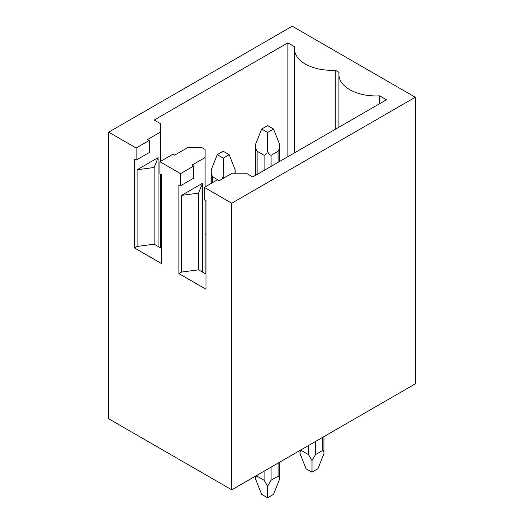 <?xml version="1.0" encoding="UTF-8"?>
<svg xmlns="http://www.w3.org/2000/svg" width="524" height="524" viewBox="0 0 524 524"><rect width="100%" height="100%" fill="white"/><g stroke="black" fill="none" stroke-linecap="round" stroke-linejoin="round"><path stroke-width="0.79" d="M204.314 187.369L204.314 199.48L205.978 200.437L205.978 289.248L178.881 273.607L178.881 184.795L180.544 185.751L180.544 173.641L159.918 161.733L159.918 173.844L161.575 174.806L161.575 263.611L134.485 247.97L134.485 159.158L136.142 160.121L136.142 148.01L108.704 132.166L292.241 26.2L415.296 97.248L231.759 203.214L204.314 187.369L217.427 179.798L219.084 180.76L232.198 173.189L246.182 173.189L252.738 176.974L386.457 99.77L379.651 95.84L379.651 103.7M231.759 203.214L231.759 489.829L415.296 383.863L415.296 97.248M159.918 161.733L173.025 154.167L174.689 155.124L187.795 147.558L201.779 147.558L205.1 149.471L205.1 186.911M180.544 173.641L193.651 166.075L191.994 165.112L205.1 157.547M136.142 148.01L149.255 140.439L147.591 139.482L160.704 131.91L160.704 123.841L154.148 120.055L287.873 42.85L294.671 46.78A37.08 21.405 0 0 0 294.488 48.909A37.08 21.405 0 0 0 335.255 70.209L339.074 72.41A37.08 21.405 0 0 0 338.89 74.539A37.08 21.405 0 0 0 379.651 95.84M231.759 489.829L108.704 418.781L108.704 132.166M264.096 480.239L257.107 476.205C255.922 476.251 255.443 477.292 255.66 479.322L261.653 494.368L267.594 497.8L273.535 494.368L279.528 479.322C279.744 477.292 279.266 476.251 278.08 476.205L271.091 480.239L267.594 486.22L264.096 480.239L264.096 471.155M205.978 234.451L205.1 234.955M322.483 450.568L315.487 454.609L311.99 460.583L308.498 454.609L301.503 450.568C300.324 450.614 299.839 451.655 300.056 453.692L306.049 468.738L311.99 472.163L317.937 468.738L323.93 453.692C324.146 451.655 323.662 450.614 322.483 450.568L322.483 437.448M267.594 486.22L267.594 497.8M311.99 460.583L311.99 472.163M273.535 129.035L267.594 125.603L261.653 129.035L267.594 132.467L273.535 129.035L279.528 144.08L279.528 161.503M261.653 129.035L255.66 144.08C255.443 147.008 255.922 149.392 257.107 151.24L264.096 155.274C265.655 155.012 266.821 153.578 267.594 150.971C268.367 153.578 269.533 155.012 271.091 155.274L278.08 151.24C279.266 149.392 279.744 147.008 279.528 144.08M229.224 154.724L223.198 151.24L217.25 154.672L223.283 158.15L229.224 154.724L235.132 169.9M234.962 173.189L235.132 169.671M222.065 179.038L223.217 176.549L223.84 178.016M217.25 154.672L211.257 169.717C211.041 172.638 211.526 175.029 212.705 176.876L219.261 180.656M223.283 158.15L223.217 176.549M267.594 132.467L267.594 150.971M180.544 185.751L193.651 178.186L193.651 166.075M205.1 199.932L205.1 273.607M178.881 273.607L181.507 272.094L181.507 195.393L202.48 183.282L202.48 272.094M136.142 160.121L149.255 152.55L149.255 140.439M160.704 131.91L160.704 161.281M160.704 174.302L160.704 247.97M134.485 247.97L137.105 246.457L137.105 169.756L158.084 157.645L158.084 246.457M287.873 42.85L287.873 156.689M335.255 70.209L335.255 129.33M158.084 157.645L154.148 167.49L154.148 244.184L137.105 246.457M161.575 248.474L154.148 244.184M154.148 167.49L137.105 169.756M205.978 274.111L198.55 269.821L198.55 193.12L181.507 195.393M202.48 183.282L198.55 193.12M198.55 269.821L181.507 272.094M257.107 475.196L257.107 476.205M315.487 441.483L315.487 454.609M308.498 445.524L308.498 454.609M301.503 449.559L301.503 450.568M271.091 467.12L271.091 480.239M278.08 463.085L278.08 476.205M278.08 151.24L278.08 162.342M271.091 155.274L271.091 166.377M264.096 155.274L264.096 170.411M257.107 151.24L257.107 174.453M212.705 176.876L212.705 182.522M279.528 462.247L279.528 479.322M255.66 476.028L255.66 479.322M323.93 436.616L323.93 453.692M300.056 450.398L300.056 453.692M255.66 144.08L255.66 175.285M235.132 169.717L235.132 173.189M211.257 169.717L211.257 183.361M294.488 152.864L294.488 48.909M338.89 127.234L338.89 74.539"/></g></svg>
